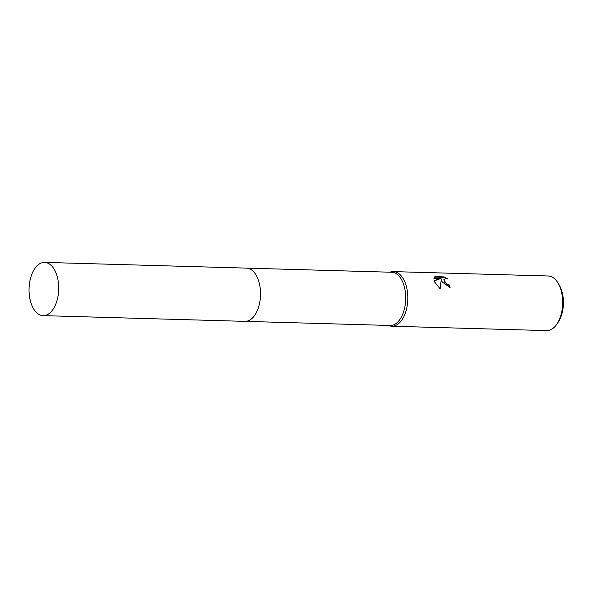 <?xml version="1.0" encoding="UTF-8"?>
<svg xmlns="http://www.w3.org/2000/svg" width="593" height="593" viewBox="0 0 593 593"><rect width="100%" height="100%" fill="white"/><g stroke="black" fill="none" stroke-linecap="round" stroke-linejoin="round"><path stroke-width="0.89" d="M245.183 321.369L390.157 325.483A26.626 14.81 -88.4 0 0 404.122 310.095A26.626 14.81 -88.4 0 0 402.439 281.401A26.626 14.81 -88.4 0 0 391.669 272.246L246.688 268.132M388.474 325.431A27.315 15.196 -88.4 0 0 391.84 326.217A27.315 15.196 -88.4 0 0 406.168 310.428A27.315 15.196 -88.4 0 0 404.433 280.993A27.315 15.196 -88.4 0 0 393.389 271.609A27.315 15.196 -88.4 0 0 389.986 272.194M442.252 282.068L441.288 279.599L440.162 288.88L434.528 281.853L434.046 280.563L441.073 278.436L433.824 278.228L434.891 276.642L443.838 276.894L447.923 278.91L446.106 278.569L444.09 279.31L444.654 282.135L447.537 284.521L449.316 284.951A27.315 15.196 91.6 0 1 450.102 287.457L442.252 282.068M391.84 326.217L546.694 330.605A27.315 15.196 -88.4 0 0 557.057 323.874A27.315 15.196 -88.4 0 0 559.288 285.389A27.315 15.196 -88.4 0 0 558.213 283.306A27.315 15.196 -88.4 0 0 548.243 275.997L393.389 271.609M557.057 323.874L558.369 321.88A24.587 13.676 -88.4 0 0 560.378 287.249A24.587 13.676 -88.4 0 0 559.407 285.374L558.213 283.306M449.657 287.435A26.633 14.818 -88.4 0 0 449.02 285.403L447.241 284.974L443.786 279.77L444.09 279.31M449.02 285.403L449.316 284.951M439.976 288.739L441.288 279.599M441.073 278.436L434.15 280.882M446.373 278.584L443.527 277.368L434.58 277.109L434.884 276.642M434.58 277.109L434.039 277.576M443.527 277.361L443.838 276.894M53.2 309.109A26.633 14.818 -88.4 0 0 57.966 279.889A26.633 14.818 -88.4 0 0 44.623 262.395A26.633 14.818 -88.4 0 0 34.542 268.918A26.633 14.818 -88.4 0 0 29.769 298.138A26.633 14.818 -88.4 0 0 43.111 315.632A26.633 14.818 -88.4 0 0 53.2 309.109M43.111 315.632L244.946 321.362A26.633 14.818 -88.4 0 0 255.027 314.839A26.633 14.818 -88.4 0 0 259.801 285.611A26.633 14.818 -88.4 0 0 246.451 268.118L44.623 262.395"/></g></svg>
